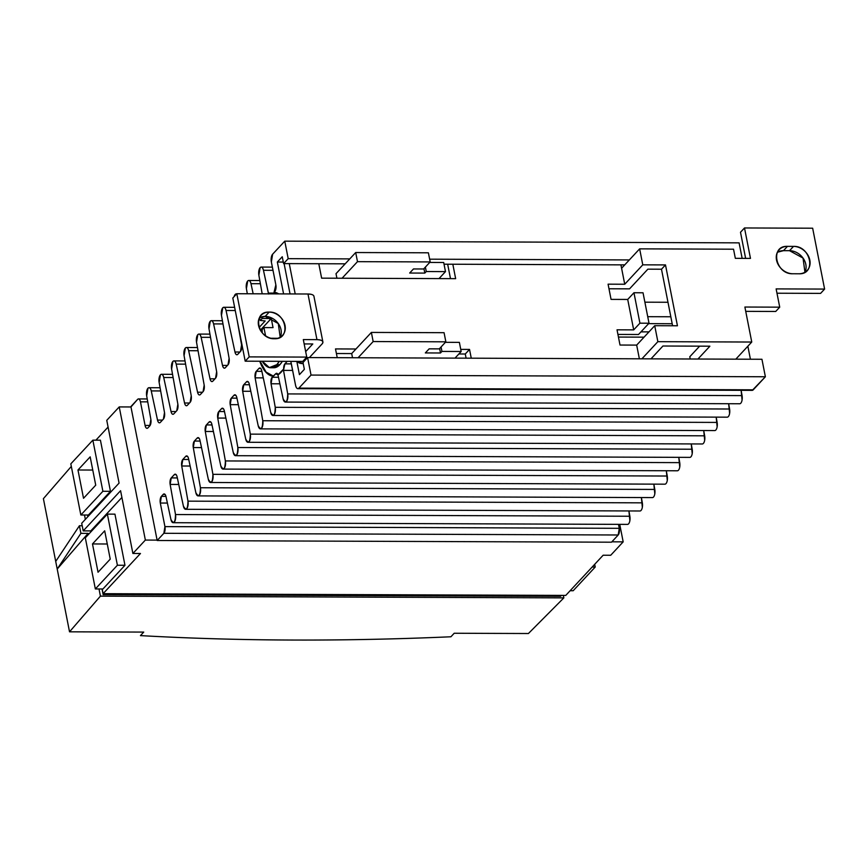 <?xml version="1.0" encoding="UTF-8"?>
<svg xmlns="http://www.w3.org/2000/svg" width="868" height="868" viewBox="0 0 868 868"><rect width="100%" height="100%" fill="white"/><g stroke="black" fill="none" stroke-linecap="round" stroke-linejoin="round"><path stroke-width="1.3" d="M265.163 316.408A14.68 12.011 -137.1 0 1 278.27 323.536A14.68 12.011 -137.1 0 1 280.201 337.261L278.27 323.536L265.163 316.408L269.167 312.1L265.163 316.408L259.358 317.872A14.68 12.011 -137.1 0 1 265.163 316.408M274.397 338.726A14.68 12.011 42.9 0 0 282.523 335.406A14.68 12.011 42.9 0 0 283.239 320.737A14.68 12.011 42.9 0 0 269.167 312.1C251.915 311.211 257.46 339.486 274.397 338.726C291.648 339.616 286.104 311.341 269.167 312.1A14.68 12.011 42.9 0 0 261.029 315.42A14.68 12.011 42.9 0 0 260.313 330.09A14.68 12.011 42.9 0 0 274.397 338.726M642.776 264.838L624.732 284.237L621.596 268.255L639.64 248.856L642.776 264.838L639.64 248.856L733.536 249.203L735.337 258.339L733.536 249.203L639.64 248.856L621.596 268.255L620.935 264.859L624.732 284.237L608.077 284.172L611.061 299.384L627.716 299.449L633.694 329.883L617.029 329.818L620.012 345.041L636.678 345.106L654.722 325.706L657.857 341.677L641.908 358.82L657.857 341.677L654.722 325.706L677.441 325.782L665.496 264.914L642.776 264.838L665.496 264.914L661.492 269.221L672.591 325.771L661.492 269.221L647.864 269.167L661.492 269.221L665.496 264.914L677.441 325.782L654.722 325.706L636.678 345.106L639.369 358.809L636.678 345.106L620.012 345.041L617.029 329.818L633.694 329.883L627.716 299.449L633.955 292.744L639.922 323.178L633.694 329.883L639.922 323.178L633.955 292.744L643.036 292.787L649.014 323.221L643.036 292.787L633.955 292.744L627.716 299.449L611.061 299.384L608.077 284.172L624.732 284.237L642.776 264.838M629.56 288.849L647.864 269.167L629.56 288.849L608.978 288.773L629.56 288.849M651 358.853L662.935 346.017L709.883 346.191L662.935 346.017L651 358.853M455.657 278.661L321.627 278.161L455.657 278.661L452.825 264.23L455.657 278.661M465.27 354.003L458.857 353.981L465.27 354.003L466.094 358.169L465.27 354.003L469.534 349.424L465.27 354.003M460.756 349.392L469.534 349.424L460.756 349.392M335.504 348.925L355.956 349.001L351.692 353.58L336.415 353.526L351.692 353.58L352.506 357.746L351.692 353.58L371.374 332.422L355.956 349.001L335.504 348.925L337.229 357.681L335.504 348.925M322.885 341.949A10.069 3.83 168.9 0 1 322.093 343.912L309.388 357.583L322.093 343.912C323.948 341.341 322.234 339.92 316.95 339.648L303.312 339.594L306.751 357.095L249.203 356.889L236.812 293.731L307.988 294.002L316.95 339.648L303.312 339.594L306.751 357.095L249.203 356.889L245.199 361.186L232.808 298.039L236.812 293.731L249.203 356.889L245.199 361.186L302.748 361.403L306.751 357.095L302.748 361.403L245.199 361.186L232.808 298.039L236.812 293.731L307.988 294.002A10.069 3.83 -11.1 0 1 313.934 296.292L322.885 341.949A10.069 3.83 168.9 0 0 316.95 339.648L307.988 294.002L311.167 294.328M304.169 343.923L312.795 343.956L305.677 351.605L312.795 343.956L304.169 343.923M297.637 361.381L303.236 363.659A10.069 3.83 168.9 0 1 297.637 361.381M295.207 293.948L289.261 263.622L295.207 293.948M284.096 263.601L290.042 293.926L284.096 263.601M471.259 358.18L469.534 349.424L471.259 358.18M318.795 263.731L321.627 278.161L318.795 263.731M447.66 264.208L450.492 278.639L447.66 264.208M336.014 273.691L336.903 278.216L336.014 273.691L355.696 252.534L336.014 273.691M617.929 334.43L638.512 334.505L649.014 323.221L639.922 323.178L649.014 323.221L638.512 334.505L617.929 334.43M459.378 342.372L445.392 342.328L459.378 342.372L461.168 351.507L459.378 342.372M444.069 332.694L371.374 332.422L444.069 332.694L445.859 341.818L373.164 341.547L371.374 332.422L373.164 341.547L358.083 357.757L373.164 341.547L445.859 341.818L444.069 332.694M455.006 358.126L461.168 351.507L441.931 351.431L440.488 352.983L425.342 352.929L429.15 348.838L439.295 348.871L445.859 341.818L439.295 348.871L429.15 348.838L425.342 352.929L440.488 352.983L439.62 348.535L440.488 352.983L441.931 351.431L441.063 346.983L441.931 351.431L461.168 351.507L455.006 358.126M426.264 271.543L445.49 271.619L439.002 278.595L445.49 271.619L426.264 271.543L424.81 273.094L426.264 271.543L425.385 267.094L426.264 271.543M342.068 278.237L357.486 261.659L430.181 261.93L423.627 268.982L413.472 268.95L409.674 273.04L424.81 273.094L409.674 273.04L413.472 268.95L423.627 268.982L430.181 261.93L428.391 252.805L355.696 252.534L357.486 261.659L355.696 252.534L428.391 252.805L430.181 261.93L357.486 261.659L342.068 278.237M443.7 262.483L445.49 271.619L443.7 262.483L429.714 262.429L443.7 262.483M423.942 268.646L424.81 273.094L423.942 268.646M787.46 246.36C769.721 245.449 775.417 274.538 792.842 273.756L798.896 273.778C816.647 274.689 810.94 245.611 793.526 246.393L787.46 246.36A15.092 12.358 42.9 0 0 779.095 249.778A15.092 12.358 42.9 0 0 778.357 264.87A15.092 12.358 42.9 0 0 792.842 273.756L798.896 273.778A15.092 12.358 42.9 0 0 807.262 270.36A15.092 12.358 42.9 0 0 808 255.268A15.092 12.358 42.9 0 0 793.526 246.393L789.522 250.689L803.03 258.078L804.94 272.226A15.092 12.358 -137.1 0 0 803.03 258.078A15.092 12.358 -137.1 0 0 789.522 250.689L783.468 250.668L789.522 250.689L793.526 246.393L787.46 246.36L783.468 250.668L787.46 246.36M735.337 258.339L750.473 258.393L744.505 227.958L812.654 228.208L824.6 289.077L776.133 288.903L779.724 307.163L744.885 307.033L751.753 342.035L657.857 341.677L751.753 342.035L735.814 359.168L751.753 342.035L744.885 307.033L779.724 307.163L775.721 311.46L779.724 307.163L776.133 288.903L824.6 289.077L820.596 293.384L824.6 289.077L812.654 228.208L744.505 227.958L740.502 232.266L745.623 258.371L740.502 232.266L744.505 227.958L750.473 258.393L735.337 258.339M777.413 252.23L783.468 250.668A15.092 12.358 -137.1 0 0 777.413 252.23M745.731 311.352L775.721 311.46L745.731 311.352M776.979 293.221L820.596 293.384L776.979 293.221M697.948 359.026L709.883 346.191L697.948 359.026M699.641 346.158L689.789 356.748L690.234 359.005L689.789 356.748L699.641 346.158M268.559 293.851A5.034 2.159 -89.8 0 1 268.353 293.08L273.604 293.102L268.353 293.08L263.46 270.284L272.997 270.328L263.46 270.284A5.87 2.528 -89.8 0 0 261.225 267.073A5.87 2.528 -89.8 0 0 260.15 267.615C261.572 266.443 262.668 267.333 263.46 270.284L268.613 294.024M250.993 283.695A5.87 2.528 -89.8 0 0 248.758 280.472A5.87 2.528 -89.8 0 0 247.684 281.015C249.105 279.843 250.201 280.744 250.993 283.695L253.163 293.796L250.993 283.695L260.389 283.727L250.993 283.695M236.628 293.926A5.87 2.528 -89.8 0 0 236.291 293.872A5.87 2.528 -89.8 0 0 235.217 294.426L236.628 293.926M226.06 310.494A5.87 2.528 -89.8 0 0 223.825 307.283A5.87 2.528 -89.8 0 0 222.751 307.825C224.172 306.654 225.268 307.543 226.06 310.494L234.968 352.007C235.651 354.535 236.595 355.305 237.799 354.296L240.479 351.431L241.575 344.911L237.355 321.225L241.575 344.911A5.034 2.159 -89.8 0 1 240.479 351.431L237.799 354.296A5.034 2.159 -89.8 0 1 236.888 354.762A5.034 2.159 -89.8 0 1 234.968 352.007L226.06 310.494L235.261 310.527L226.06 310.494M213.593 323.905A5.87 2.528 -89.8 0 0 211.358 320.683A5.87 2.528 -89.8 0 0 210.284 321.225C211.705 320.053 212.801 320.954 213.593 323.905L222.501 365.406C223.184 367.945 224.128 368.705 225.333 367.706L228.013 364.831L229.109 358.31L221.47 315.431L222.751 307.825A5.87 2.528 -89.8 0 0 221.47 315.431L229.109 358.31A5.034 2.159 -89.8 0 1 228.013 364.831L225.333 367.706A5.034 2.159 -89.8 0 1 224.421 368.173A5.034 2.159 -89.8 0 1 222.501 365.406L213.593 323.905L222.989 323.938L213.593 323.905M201.126 337.305A5.87 2.528 -89.8 0 0 198.891 334.082A5.87 2.528 -89.8 0 0 197.817 334.636C199.239 333.464 200.334 334.354 201.126 337.305L210.034 378.817C210.718 381.345 211.662 382.104 212.866 381.106L215.546 378.231L216.642 371.71L209.004 328.831L210.284 321.225A5.87 2.528 -89.8 0 0 209.004 328.831L216.642 371.71A5.034 2.159 -89.8 0 1 215.546 378.231L212.866 381.106A5.034 2.159 -89.8 0 1 211.955 381.573A5.034 2.159 -89.8 0 1 210.034 378.817L201.126 337.305L210.523 337.337L201.126 337.305M188.66 350.705A5.87 2.528 -89.8 0 0 186.425 347.493A5.87 2.528 -89.8 0 0 185.351 348.035C186.772 346.864 187.868 347.753 188.66 350.705L197.568 392.217C198.251 394.745 199.195 395.515 200.399 394.506L203.079 391.631L204.175 385.11L196.537 342.242L197.817 334.636A5.87 2.528 -89.8 0 0 196.537 342.242L204.175 385.11A5.034 2.159 -89.8 0 1 203.079 391.631L200.399 394.506A5.034 2.159 -89.8 0 1 199.488 394.973A5.034 2.159 -89.8 0 1 197.568 392.217L188.66 350.705L198.056 350.748L188.66 350.705M176.193 364.115A5.87 2.528 -89.8 0 0 173.958 360.893A5.87 2.528 -89.8 0 0 172.884 361.435C174.305 360.263 175.401 361.153 176.193 364.115L184.548 403.002C185.22 405.53 186.164 406.3 187.369 405.291L190.125 402.329L191.231 395.808L184.07 355.641L185.351 348.035A5.87 2.528 -89.8 0 0 184.07 355.641L191.231 395.808A5.034 2.159 -89.8 0 1 190.125 402.329L187.369 405.291A5.034 2.159 -89.8 0 1 186.457 405.757A5.034 2.159 -89.8 0 1 184.548 403.002L176.193 364.115L185.589 364.148L176.193 364.115M163.726 377.515A5.87 2.528 -89.8 0 0 161.491 374.292A5.87 2.528 -89.8 0 0 160.417 374.846C161.839 373.674 162.934 374.564 163.726 377.515L171.029 411.541C171.701 414.069 172.645 414.828 173.86 413.83L176.768 410.716L177.864 404.195L171.604 369.041L172.884 361.435A5.87 2.528 -89.8 0 0 171.604 369.041L177.864 404.195A5.034 2.159 -89.8 0 1 176.768 410.716L173.86 413.83A5.034 2.159 -89.8 0 1 172.949 414.296A5.034 2.159 -89.8 0 1 171.029 411.541L163.726 377.515L173.123 377.547L163.726 377.515M151.26 390.915A5.87 2.528 -89.8 0 0 149.025 387.703A5.87 2.528 -89.8 0 0 147.951 388.246C149.372 387.074 150.468 387.963 151.26 390.915L157.52 420.079C158.193 422.607 159.137 423.367 160.352 422.369L163.401 419.092L164.508 412.571L159.137 382.452L160.417 374.846A5.87 2.528 -89.8 0 0 159.137 382.452L164.508 412.571A5.034 2.159 -89.8 0 1 163.401 419.092L160.352 422.369A5.034 2.159 -89.8 0 1 159.441 422.835A5.034 2.159 -89.8 0 1 157.52 420.079L151.26 390.915L160.656 390.947L151.26 390.915M279.897 364.658A33.548 14.42 90.2 0 1 273.8 367.761L279.897 364.658L276.859 364.647L279.897 364.658A33.548 14.42 90.2 0 0 282.339 361.327L279.897 364.658M262.277 361.251A33.548 14.42 -89.8 0 0 270.773 367.75A33.548 14.42 -89.8 0 0 276.859 364.647A33.548 14.42 -89.8 0 0 279.301 361.316L276.859 364.647L269.362 367.587L262.277 361.251M292.115 640.041A1621.272 617.821 168.9 0 0 450.926 636.776C342.665 641.517 239.177 641.126 140.453 635.615A1621.272 617.821 168.9 0 0 292.115 640.041M263.948 327.594L262.082 329.601L262.255 332.824A22.221 9.548 -89.8 0 0 262.082 329.601L263.948 327.594L273.04 327.627L271.25 318.502L262.158 318.469L261.843 316.842L262.158 318.469L271.25 318.502L260.367 330.187L271.25 318.502L273.04 327.627L263.948 327.594L265.554 335.797L263.948 327.594M284.921 363.855L287.254 361.348L284.921 363.855A5.034 2.159 -89.8 0 0 283.684 369.301L284.921 363.855L291.355 363.876L284.921 363.855M274.342 292.31L272.888 293.872L274.342 292.31M278.118 374.748A5.034 2.159 -89.8 0 0 276.61 373.305A5.034 2.159 -89.8 0 0 275.698 373.772L273.181 376.148A41.935 18.022 -89.8 0 1 259.76 361.24L265.771 372.09L273.485 376.148A41.935 18.022 90.2 0 1 260.064 361.24L266.075 372.09L273.485 376.148L275.698 373.772L278.183 374.889M672.19 323.731L648.624 323.634L672.19 323.731M647.734 316.69L670.823 316.766L647.734 316.69M648.96 331.891L640.964 331.869L648.96 331.891M272.151 377.254L271.055 383.775L275.243 407.32C275.015 415.609 273.485 417.258 270.653 412.257L261.745 370.744C261.073 368.216 260.129 367.457 258.914 368.455L256.244 371.33L255.138 377.851L262.776 420.73C262.548 429.009 261.018 430.658 258.187 425.656L249.279 384.155C248.606 381.616 247.662 380.857 246.447 381.866L243.778 384.73L242.671 391.251L250.309 434.13C250.082 442.42 248.552 444.058 245.72 439.067L236.812 397.555C236.139 395.027 235.195 394.256 233.98 395.265L231.311 398.141L230.204 404.662L237.843 447.53C237.615 455.819 236.085 457.469 233.253 452.467L224.345 410.955C223.673 408.427 222.729 407.667 221.514 408.665L218.844 411.541L217.738 418.061L225.376 460.941C225.148 469.219 223.618 470.868 220.787 465.866L211.879 424.365C211.206 421.826 210.262 421.067 209.047 422.076L206.378 424.94L205.271 431.461L212.91 474.34C212.682 482.63 211.152 484.268 208.32 479.277L199.976 440.38C199.293 437.852 198.349 437.092 197.144 438.09L194.389 441.053L193.282 447.573L200.443 487.74C200.215 496.029 198.685 497.679 195.853 492.677L188.551 458.651C187.879 456.123 186.935 455.364 185.719 456.362L182.822 459.476L181.716 465.997L187.976 501.151C187.748 509.429 186.219 511.078 183.387 506.077L177.126 476.923C176.454 474.395 175.51 473.624 174.294 474.633L171.246 477.91L170.15 484.431L175.51 514.55C175.282 522.84 173.752 524.478 170.92 519.487L166.027 496.691C165.354 494.152 164.41 493.393 163.195 494.402L161.383 496.355L160.309 503.039L164.931 526.616L163.857 533.299L157.173 540.493L130.894 406.582L137.589 399.389C138.837 398.379 139.791 399.193 140.453 401.841L145.075 425.428C145.737 428.076 146.692 428.89 147.94 427.87L149.763 425.917L150.869 419.396L146.67 395.851L147.951 388.246A5.87 2.528 -89.8 0 0 146.67 395.851L150.869 419.396A5.034 2.159 -89.8 0 1 149.763 425.917L147.94 427.87A5.034 2.159 -89.8 0 1 147.028 428.336A5.034 2.159 -89.8 0 1 145.075 425.428L140.453 401.841A5.034 2.159 -89.8 0 0 138.5 398.922A5.034 2.159 -89.8 0 0 137.589 399.389L130.97 406.962L119.231 406.918L106.764 420.329L119.231 406.918L130.97 406.962L157.173 540.493L163.857 533.299A5.034 2.159 -89.8 0 0 164.931 526.616L160.309 503.039L167.394 503.06L160.309 503.039A5.034 2.159 -89.8 0 1 161.383 496.355L163.195 494.402L165.018 494.402L163.195 494.402A5.034 2.159 -89.8 0 1 164.117 493.935A5.034 2.159 -89.8 0 1 166.027 496.691L170.92 519.487A5.87 2.528 -89.8 0 0 173.155 522.699A5.87 2.528 -89.8 0 0 175.51 514.55L170.15 484.431L178.754 484.463L170.15 484.431A5.034 2.159 -89.8 0 1 171.246 477.91L174.294 474.633L176.128 474.633L174.294 474.633A5.034 2.159 -89.8 0 1 175.217 474.167A5.034 2.159 -89.8 0 1 177.126 476.923L183.387 506.077A5.87 2.528 -89.8 0 0 185.622 509.299A5.87 2.528 -89.8 0 0 187.976 501.151L181.716 465.997L190.135 466.029L181.716 465.997A5.034 2.159 -89.8 0 1 182.822 459.476L185.719 456.362L187.542 456.373L185.719 456.362A5.034 2.159 -89.8 0 1 186.631 455.895A5.034 2.159 -89.8 0 1 188.551 458.651L195.853 492.677A5.87 2.528 -89.8 0 0 198.088 495.899A5.87 2.528 -89.8 0 0 200.443 487.74L193.282 447.573L201.528 447.606L193.282 447.573A5.034 2.159 -89.8 0 1 194.389 441.053L197.144 438.09L198.967 438.101L197.144 438.09A5.034 2.159 -89.8 0 1 198.056 437.624A5.034 2.159 -89.8 0 1 199.976 440.38L208.32 479.277A5.87 2.528 -89.8 0 0 210.555 482.489A5.87 2.528 -89.8 0 0 212.91 474.34L205.271 431.461L213.409 431.494L205.271 431.461A5.034 2.159 -89.8 0 1 206.378 424.94L209.047 422.076L210.87 422.076L209.047 422.076A5.034 2.159 -89.8 0 1 209.958 421.598A5.034 2.159 -89.8 0 1 211.879 424.365L220.787 465.866A5.87 2.528 -89.8 0 0 223.022 469.089A5.87 2.528 -89.8 0 0 225.376 460.941L217.738 418.061L225.875 418.094L217.738 418.061A5.034 2.159 -89.8 0 1 218.844 411.541L221.514 408.665L223.336 408.676L221.514 408.665A5.034 2.159 -89.8 0 1 222.425 408.199A5.034 2.159 -89.8 0 1 224.345 410.955L233.253 452.467A5.87 2.528 -89.8 0 0 235.488 455.689A5.87 2.528 -89.8 0 0 237.843 447.53L230.204 404.662L238.342 404.683L230.204 404.662A5.034 2.159 -89.8 0 1 231.311 398.141L233.98 395.265L235.803 395.265L233.98 395.265A5.034 2.159 -89.8 0 1 234.892 394.799A5.034 2.159 -89.8 0 1 236.812 397.555L245.72 439.067A5.87 2.528 -89.8 0 0 247.955 442.279A5.87 2.528 -89.8 0 0 250.309 434.13L242.671 391.251L250.809 391.284L242.671 391.251A5.034 2.159 -89.8 0 1 243.778 384.73L246.447 381.866L248.27 381.866L246.447 381.866A5.034 2.159 -89.8 0 1 247.358 381.399A5.034 2.159 -89.8 0 1 249.279 384.155L258.187 425.656A5.87 2.528 -89.8 0 0 260.422 428.879A5.87 2.528 -89.8 0 0 262.776 420.73L255.138 377.851L263.275 377.884L255.138 377.851A5.034 2.159 -89.8 0 1 256.244 371.33L258.914 368.455L260.736 368.466L258.914 368.455A5.034 2.159 -89.8 0 1 259.825 367.989A5.034 2.159 -89.8 0 1 261.745 370.744L270.653 412.257A5.87 2.528 -89.8 0 0 272.899 415.479A5.87 2.528 -89.8 0 0 275.243 407.32L271.055 383.775L279.897 383.808L271.055 383.775A5.034 2.159 -89.8 0 1 272.151 377.254L278.487 377.276L272.151 377.254M234.143 296.596L235.217 294.426A5.87 2.528 -89.8 0 0 234.143 296.596M247.315 293.775L246.403 288.632L247.684 281.015A5.87 2.528 -89.8 0 0 246.403 288.632L247.315 293.775M262.179 293.829L258.87 275.221L260.15 267.615A5.87 2.528 -89.8 0 0 258.87 275.221L262.179 293.829M278.671 293.894L274.049 292.288L275.85 284.834L271.369 262.006L272.617 254.215L284.758 241.163L288.198 258.664L283.597 263.601L282.252 256.754L277.337 262.038L283.586 293.905L277.337 262.038L282.252 256.754L283.597 263.601L288.198 258.664L284.758 241.163L272.617 254.215A5.87 2.528 -89.8 0 0 271.369 262.006L275.85 284.834A5.034 2.159 -89.8 0 1 274.776 291.518L274.049 292.288A41.935 18.022 -89.8 0 1 278.671 293.894M296.823 361.381L299.427 374.651L304.353 369.356L303.008 362.509L307.597 357.573L311.037 375.074L298.896 388.126C297.442 389.309 296.324 388.354 295.554 385.262L290.78 361.359A5.034 2.159 -89.8 0 1 291.073 362.444L295.554 385.262A5.87 2.528 -89.8 0 0 297.832 388.669A5.87 2.528 -89.8 0 0 298.896 388.126L311.037 375.074L307.597 357.573L303.008 362.509L304.353 369.356L299.427 374.651L296.823 361.381M563.853 597.878L563.365 595.394L563.853 597.878L528.417 633.521L563.853 597.878L100.417 596.142L563.853 597.878M85.357 519.357L84.5 515.006L85.357 519.357M71.317 466.431L43.4 498.666L55.715 561.433L79.422 525.737L82.2 525.748L79.422 525.737L80.908 533.353L79.422 525.737L55.715 561.433L69.527 631.817L100.417 596.142L99.006 588.96L100.417 596.142L69.527 631.817L43.4 498.666L71.317 466.431M528.417 633.521L454.203 633.249L450.926 636.776L454.203 633.249L528.417 633.521M140.453 635.615L143.73 632.088L69.527 631.817L143.73 632.088L140.453 635.615M87.527 515.017L87.852 516.666L87.527 515.017M90.652 530.912L90.836 531.889L90.652 530.912M102.033 588.971L103.151 594.634L560.522 596.338L561.412 595.383L560.522 596.338L103.151 594.634L104.041 593.679L103.151 594.634L102.033 588.971M88.341 534.579L88.102 533.375L80.908 533.353L57.212 569.039L88.102 533.375L57.212 569.039L80.908 533.353L88.102 533.375L88.341 534.579M573.173 590.728L595.22 567.032L594.688 564.308L595.22 567.032L573.173 590.728L570.124 590.717L573.173 590.728M87.961 516.558L87.657 515.017L87.961 516.558M565.773 595.405L103.097 593.679L102.174 588.971L103.097 593.679L140.464 553.502L132.891 553.48L145.357 540.07L157.097 540.113L145.357 540.07L119.231 406.918L145.357 540.07L132.891 553.48L120.576 490.702L83.209 530.88L81.711 523.274L119.079 483.096L106.764 420.329L119.079 483.096L81.711 523.274L83.209 530.88L120.576 490.702L132.891 553.48L140.464 553.502L103.097 593.679L565.773 595.405L603.141 555.227L565.773 595.405M90.945 531.769L90.782 530.912L83.209 530.88L90.782 530.912L90.945 531.769M610.714 555.26L623.181 541.86L619.741 524.37L623.181 541.86L610.714 555.26L603.141 555.227L610.714 555.26M108.088 427.067L95.903 440.174L108.088 427.067M611.864 541.816L623.181 541.86L611.864 541.816M147.744 401.862L140.453 401.841L147.744 401.862M150.11 425.45L145.075 425.428L150.11 425.45M162.468 420.09L157.52 420.079L162.468 420.09M175.976 411.551L171.029 411.541L175.976 411.551M189.484 403.023L184.548 403.002L189.484 403.023M202.515 392.238L197.568 392.217L202.515 392.238M214.982 378.828L210.034 378.817L214.982 378.828M227.449 365.428L222.501 365.406L227.449 365.428M239.915 352.028L234.968 352.007L239.915 352.028M739.102 242.856L284.758 241.163L739.102 242.856L742.151 258.36L739.102 242.856M629.343 259.933L429.649 259.185L629.343 259.933M349.782 258.892L288.198 258.664L349.782 258.892M624.743 264.87L444.036 264.197L624.743 264.87M345.193 263.829L283.597 263.601L345.193 263.829M283.304 262.06L277.337 262.038L283.304 262.06M667.98 302.27L644.881 302.183L667.98 302.27M644.067 337.164L618.45 337.066L644.067 337.164M747.858 346.213L750.419 359.222L747.858 346.213M752.285 390.361L765.381 376.766L761.941 359.265L307.597 357.573L761.941 359.265L765.381 376.766L311.037 375.074L765.381 376.766L753.24 389.819L298.896 388.126L753.24 389.819A5.87 2.528 90.2 0 1 752.176 390.361L297.832 388.669M283.521 370.376L292.635 370.408L283.521 370.376L287.709 393.92L283.521 370.376A5.034 2.159 -89.8 0 1 283.38 369.301L283.521 370.376M742.075 400.007L741.12 390.318L742.064 395.613L287.709 393.92L742.064 395.613A5.87 2.528 90.2 0 1 739.71 403.761L285.366 402.068A5.87 2.528 -89.8 0 0 287.709 393.92C287.482 402.209 285.952 403.848 283.12 398.857A5.87 2.528 -89.8 0 0 285.366 402.068M278.227 376.061L283.12 398.857L278.227 376.061A5.034 2.159 -89.8 0 0 277.879 374.889L283.38 369.301A41.935 18.022 -89.8 0 1 277.879 374.889L278.227 376.061M275.698 373.772L277.521 373.772L275.698 373.772M729.608 413.418L728.653 403.728L729.597 409.012L275.243 407.32L729.597 409.012A5.87 2.528 90.2 0 1 727.243 417.172L272.899 415.479M261.876 371.352L256.244 371.33L261.876 371.352M717.142 426.817L716.187 417.128L717.131 422.423L262.776 420.73L717.131 422.423A5.87 2.528 90.2 0 1 714.776 430.571L260.422 428.879M249.409 384.752L243.778 384.73L249.409 384.752M704.675 440.217L703.72 430.528L704.664 435.823L250.309 434.13L704.664 435.823A5.87 2.528 90.2 0 1 702.31 443.971L247.955 442.279M236.942 398.162L231.311 398.141L236.942 398.162M692.208 453.628L691.254 443.939L692.197 449.223L237.843 447.53L692.197 449.223A5.87 2.528 90.2 0 1 689.843 457.382L235.488 455.689M224.476 411.562L218.844 411.541L224.476 411.562M679.742 467.027L678.787 457.338L679.731 462.633L225.376 460.941L679.731 462.633A5.87 2.528 90.2 0 1 677.376 470.781L223.022 469.089M212.009 424.962L206.378 424.94L212.009 424.962M667.275 480.427L666.32 470.738L667.264 476.033L212.91 474.34L667.264 476.033A5.87 2.528 90.2 0 1 664.91 484.181L210.555 482.489M200.117 441.074L194.389 441.053L200.117 441.074M654.808 493.838L653.854 484.149L654.798 489.433L200.443 487.74L654.798 489.433A5.87 2.528 90.2 0 1 652.443 497.592L198.088 495.899M188.736 459.498L182.822 459.476L188.736 459.498M642.342 507.238L641.387 497.548L642.331 502.843L187.976 501.151L642.331 502.843A5.87 2.528 90.2 0 1 639.976 510.992L185.622 509.299M177.343 477.932L171.246 477.91L177.343 477.932M629.875 520.637L628.92 510.948L629.864 516.243L175.51 514.55L629.864 516.243A5.87 2.528 90.2 0 1 627.51 524.391L173.155 522.699M165.951 496.366L161.383 496.355L165.951 496.366M619.275 528.319L164.931 526.616L619.275 528.319A5.034 2.159 90.2 0 1 618.2 534.992L163.857 533.299L618.2 534.992L611.517 542.196L157.173 540.493L611.517 542.196L618.2 534.992L619.275 528.319L618.504 524.359L619.275 528.319M121.9 497.451L90.782 530.912L121.9 497.451M114.945 514.149L124.97 565.274L102.923 588.981L124.97 565.274L117.397 565.242L95.35 588.949L102.923 588.981L95.35 588.949L85.324 537.824L107.372 514.116L114.945 514.149L107.372 514.116L117.397 565.242L124.97 565.274L114.945 514.149M92.485 543.943L98.041 572.24L110.236 559.122L104.692 530.815L92.485 543.943L107.274 543.997L92.485 543.943L104.692 530.815L110.236 559.122L98.041 572.24L92.485 543.943M107.372 514.116L117.397 565.242L95.35 588.949L85.324 537.824L107.372 514.116M110.464 491.321L88.417 515.017L80.843 514.995L70.818 463.859L92.854 440.163L100.428 440.184L110.464 491.321L100.428 440.184L92.854 440.163L102.891 491.288L110.464 491.321L102.891 491.288L80.843 514.995L88.417 515.017L110.464 491.321M90.174 456.861L77.968 469.989L83.523 498.286L95.73 485.169L90.174 456.861L95.73 485.169L83.523 498.286L77.968 469.989L90.174 456.861M102.891 491.288L80.843 514.995L70.818 463.859L92.854 440.163L102.891 491.288M92.767 470.044L77.968 469.989L92.767 470.044M592.171 567.021L595.22 567.032L592.171 567.021M270.881 338.27L277.727 338.292L270.881 338.27M259.315 317.959L260.291 320.476L262.158 318.469L260.291 320.476A22.221 9.548 -89.8 0 0 259.315 317.959M265.174 320.943L260.291 320.476L265.174 320.943L259.109 327.464L265.174 320.943M272.368 267.116L261.246 267.073M259.814 280.516L248.78 280.472M234.631 307.326L223.846 307.283M222.414 320.726L211.38 320.683M209.947 334.126L198.913 334.082M197.481 347.536L186.446 347.493M185.014 360.936L173.98 360.893M172.548 374.336L161.513 374.292M160.081 387.746L149.046 387.703M270.773 367.75L273.8 367.761M147.224 398.954L138.522 398.922"/></g></svg>
